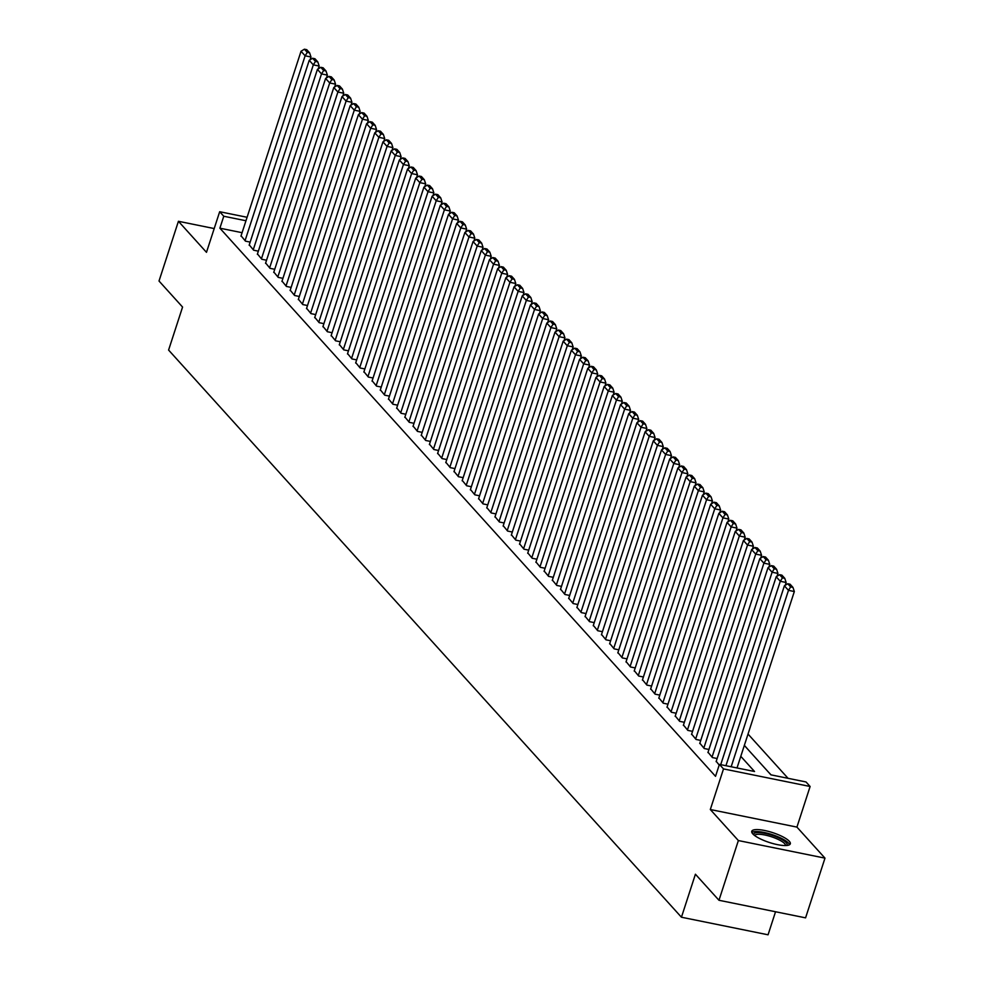 <?xml version="1.0" encoding="UTF-8"?>
<svg xmlns="http://www.w3.org/2000/svg" width="984" height="984" viewBox="0 0 984 984"><rect width="100%" height="100%" fill="white"/><g stroke="black" fill="none" stroke-linecap="round" stroke-linejoin="round"><path stroke-width="1.48" d="M789.291 841.271A20.27 5.203 18 0 0 768.578 831.418A20.27 5.203 18 0 0 751.751 831.296A20.27 5.203 18 0 0 752.772 833.854A20.27 5.203 18 0 0 773.473 843.706A20.27 5.203 18 0 0 790.312 843.829A20.27 5.203 18 0 0 789.291 841.271M744.334 745.441L770.915 774.839L806.019 781.96L810.115 786.487L723.511 768.91L719.415 764.384L754.531 771.505L740.792 756.327M796.929 827.101L710.313 809.524L738.369 840.557L718.972 900.274L805.576 917.851L824.986 858.134L796.929 827.101L810.115 786.487M775.54 911.75L768.061 934.8L681.445 917.223L168.596 350.058L182.569 307.057L159.014 281.018L178.424 221.289L206.48 252.322L219.678 211.72L247.095 217.28M788.049 778.307L748.024 734.052M738.369 840.557L824.986 858.134M214.204 228.559L178.424 221.289M716.229 761.309L719.193 765.06M708.037 752.243L712.428 757.569L717.139 758.529M699.845 743.178L704.236 748.516L708.947 749.464M691.654 734.125L696.045 739.451L700.743 740.411M683.462 725.06L687.853 730.399L692.551 731.346M675.27 716.008L679.661 721.334L684.36 722.293M667.078 706.942L671.469 712.268L676.168 713.228M658.886 697.877L663.278 703.216L667.976 704.163M650.695 688.825L655.086 694.15L659.784 695.11M642.503 679.76L646.894 685.098L651.592 686.045M634.311 670.707L638.702 676.033L643.401 676.992M626.119 661.642L630.51 666.967L635.209 667.927M617.927 652.576L622.318 657.915L627.017 658.862M609.736 643.524L614.127 648.85L618.825 649.809M601.532 634.459L605.935 639.797L610.634 640.744M593.34 625.406L597.743 630.732L602.442 631.691M585.148 616.341L589.551 621.667L594.25 622.626M576.956 607.288L581.347 612.614L586.058 613.561M568.764 598.223L573.155 603.549L577.866 604.508M560.572 589.158L564.964 594.496L569.674 595.443M552.381 580.105L556.772 585.431L561.483 586.39M544.189 571.04L548.58 576.366L553.291 577.325M535.997 561.987L540.388 567.313L545.087 568.26M527.805 552.922L532.196 558.248L536.895 559.207M519.613 543.857L524.005 549.195L528.703 550.142M511.422 534.804L515.813 540.13L520.511 541.089M503.23 525.739L507.621 531.065L512.32 532.024M495.038 516.686L499.429 522.012L504.128 522.959M486.846 507.621L491.237 512.947L495.936 513.906M478.654 498.556L483.046 503.894L487.744 504.841M470.463 489.503L474.854 494.829L479.552 495.788M462.271 480.438L466.662 485.764L471.361 486.723M454.079 471.385L458.47 476.711L463.169 477.658M445.875 462.32L450.278 467.646L454.977 468.605M437.683 453.255L442.087 458.593L446.785 459.54M429.491 444.202L433.895 449.528L438.593 450.488M421.3 435.137L425.691 440.475L430.402 441.422M413.108 426.084L417.499 431.41L422.21 432.357M404.916 417.019L409.307 422.345L414.018 423.304M396.724 407.954L401.115 413.292L405.826 414.239M388.532 398.901L392.923 404.227L397.622 405.187M380.341 389.836L384.732 395.174L389.43 396.122M372.149 380.783L376.54 386.109L381.238 387.056M363.957 371.718L368.348 377.044L373.047 378.004M355.765 362.653L360.156 367.991L364.855 368.938M347.573 353.6L351.964 358.926L356.663 359.886M339.382 344.535L343.773 349.873L348.471 350.821M331.19 335.483L335.581 340.808L340.279 341.768M322.998 326.417L327.389 331.743L332.088 332.703M314.806 317.352L319.197 322.691L323.896 323.638M306.614 308.3L311.005 313.625L315.704 314.585M298.423 299.234L302.814 304.573L307.512 305.52M290.219 290.182L294.622 295.507L299.32 296.467M282.027 281.117L286.43 286.442L291.129 287.402M273.835 272.051L278.238 277.39L282.937 278.337M265.643 262.999L270.034 268.325L274.745 269.284M257.451 253.933L261.842 259.272L266.553 260.219M249.26 244.881L253.651 250.207L258.362 251.166M748.553 750.103L744.359 745.331M751.961 753.867L756.745 759.168M760.152 762.932L764.937 768.233M768.344 771.997L771.075 774.863M242.089 232.691L219.887 228.19L715.528 776.327L719.415 764.384M241.068 235.816L245.459 241.142L250.17 242.101M710.313 809.524L723.511 768.91M219.887 228.19L223.774 216.246L219.678 211.72M718.972 900.274L695.417 874.222L681.445 917.223M245.963 220.748L223.774 216.246M240.957 236.16L301.03 51.266L305.126 55.805L310.981 56.986L309.616 52.841L306.75 49.68L304.413 49.2L307.279 52.373L309.616 52.841M310.058 59.815L310.981 56.986M245.053 240.699L305.126 55.805L307.279 52.373M304.413 49.2L301.03 51.266M753.707 834.764A17.54 4.502 -162 0 1 757.717 832.575A17.54 4.502 -162 0 1 778.036 837.581A17.54 4.502 -162 0 1 786.683 845.477M785.503 845.539A16.236 4.17 18 0 0 775.749 838.343A16.236 4.17 18 0 0 758.27 834.284A16.236 4.17 18 0 0 754.63 835.514M789.537 844.727A20.135 5.166 18 0 0 776.228 836.068A20.135 5.166 18 0 0 755.835 831.554A20.135 5.166 18 0 0 751.85 832.476M249.149 245.225L309.222 60.331L313.318 64.858L319.173 66.051L317.807 61.906L314.942 58.733L312.605 58.265L315.47 61.426L317.807 61.906M318.25 68.88L319.173 66.051M253.245 249.752L313.318 64.858L315.47 61.426M312.605 58.265L309.222 60.331M257.341 254.278L317.414 69.384L321.51 73.923L327.364 75.104L325.999 70.971L323.133 67.798L320.796 67.318L323.662 70.491L325.999 70.971M326.442 77.933L327.364 75.104M261.437 258.817L321.51 73.923L323.662 70.491M320.796 67.318L317.414 69.384M265.532 263.343L325.606 78.449L329.702 82.976L335.556 84.169L334.191 80.024L331.325 76.85L328.988 76.383L331.854 79.556L334.191 80.024M334.634 86.998L335.556 84.169M269.628 267.869L329.702 82.976L331.854 79.556M328.988 76.383L325.606 78.449M273.724 272.408L333.797 87.515L337.893 92.041L343.748 93.222L342.395 89.089L339.517 85.915L337.18 85.436L340.046 88.609L342.395 89.089M342.826 96.063L343.748 93.222M277.82 276.935L337.893 92.041L340.046 88.609M337.18 85.436L333.797 87.515M281.916 281.461L341.989 96.567L346.085 101.106L351.94 102.287L350.587 98.142L347.709 94.981L345.372 94.501L348.238 97.674L350.587 98.142M351.017 105.116L351.94 102.287M286.012 286L346.085 101.106L348.238 97.674M345.372 94.501L341.989 96.567M290.108 290.526L350.181 105.632L354.289 110.159L360.132 111.352L358.779 107.207L355.913 104.033L353.563 103.566L356.429 106.727L358.779 107.207M359.221 114.181L360.132 111.352M294.204 295.052L354.289 110.159L356.429 106.727M353.563 103.566L350.181 105.632M298.3 299.579L358.385 114.685L362.481 119.224L368.323 120.405L366.971 116.272L364.105 113.099L361.755 112.619L364.621 115.792L366.971 116.272M367.413 123.234L368.323 120.405M302.395 304.118L362.481 119.224L364.621 115.792M361.755 112.619L358.385 114.685M306.491 308.644L366.577 123.75L370.673 128.277L376.515 129.47L375.162 125.325L372.296 122.151L369.947 121.684L372.813 124.857L375.162 125.325M375.605 132.299L376.515 129.47M310.587 313.17L370.673 128.277L372.813 124.857M369.947 121.684L366.577 123.75M314.683 317.709L374.769 132.815L378.865 137.342L384.707 138.523L383.354 134.39L380.488 131.216L378.139 130.737L381.005 133.91L383.354 134.39M383.797 141.364L384.707 138.523M318.779 322.235L378.865 137.342L381.005 133.91M378.139 130.737L374.769 132.815M322.887 326.762L382.961 141.868L387.056 146.407L392.899 147.588L391.546 143.443L388.68 140.281L386.331 139.802L389.209 142.975L391.546 143.443M391.989 150.417L392.899 147.588M326.983 331.3L387.056 146.407L389.209 142.975M386.331 139.802L382.961 141.868M331.079 335.827L391.152 150.933L395.248 155.46L401.103 156.653L399.738 152.508L396.872 149.334L394.522 148.867L397.401 152.028L399.738 152.508M400.18 159.482L401.103 156.653M335.175 340.353L395.248 155.46L397.401 152.028M394.522 148.867L391.152 150.933M339.271 344.88L399.344 159.986L403.44 164.525L409.295 165.706L407.929 161.573L405.064 158.399L402.727 157.92L405.592 161.093L407.929 161.573M408.372 168.535L409.295 165.706M343.367 349.418L403.44 164.525L405.592 161.093M402.727 157.92L399.344 159.986M347.463 353.945L407.536 169.051L411.632 173.578L417.487 174.771L416.121 170.626L413.255 167.452L410.918 166.985L413.784 170.158L416.121 170.626M416.564 177.6L417.487 174.771M351.559 358.471L411.632 173.578L413.784 170.158M410.918 166.985L407.536 169.051M355.654 363.01L415.728 178.116L419.824 182.643L425.678 183.823L424.313 179.691L421.447 176.517L419.11 176.038L421.976 179.211L424.313 179.691M424.756 186.665L425.678 183.823M359.75 367.536L419.824 182.643L421.976 179.211M419.11 176.038L415.728 178.116M363.846 372.063L423.919 187.169L428.015 191.708L433.87 192.889L432.505 188.743L429.639 185.582L427.302 185.103L430.168 188.276L432.505 188.743M432.948 195.718L433.87 192.889M367.942 376.589L428.015 191.708L430.168 188.276M427.302 185.103L423.919 187.169M372.038 381.128L432.111 196.234L436.207 200.761L442.062 201.954L440.697 197.809L437.831 194.635L435.494 194.168L438.36 197.329L440.697 197.809M441.139 204.783L442.062 201.954M376.134 385.654L436.207 200.761L438.36 197.329M435.494 194.168L432.111 196.234M380.23 390.181L440.303 205.287L444.399 209.826L450.254 211.007L448.888 206.874L446.023 203.7L443.686 203.221L446.552 206.394L448.888 206.874M449.331 213.835L450.254 211.007M384.326 394.719L444.399 209.826L446.552 206.394M443.686 203.221L440.303 205.287M388.422 399.246L448.495 214.352L452.591 218.878L458.446 220.072L457.08 215.927L454.214 212.753L451.877 212.286L454.743 215.459L457.08 215.927M457.523 222.901L458.446 220.072M392.518 403.772L452.591 218.878L454.743 215.459M451.877 212.286L448.495 214.352M396.613 408.311L456.687 223.417L460.783 227.944L466.637 229.124L465.272 224.992L462.406 221.818L460.069 221.338L462.935 224.512L465.272 224.992M465.715 231.966L466.637 229.124M400.709 412.837L460.783 227.944L462.935 224.512M460.069 221.338L456.687 223.417M404.805 417.364L464.878 232.47L468.974 236.996L474.829 238.19L473.464 234.044L470.598 230.883L468.261 230.404L471.127 233.577L473.464 234.044M473.907 241.018L474.829 238.19M408.901 421.89L468.974 236.996L471.127 233.577M468.261 230.404L464.878 232.47M412.997 426.429L473.07 241.535L477.166 246.062L483.021 247.255L481.656 243.109L478.79 239.936L476.453 239.469L479.319 242.63L481.656 243.109M482.099 250.084L483.021 247.255M417.093 430.955L477.166 246.062L479.319 242.63M476.453 239.469L473.07 241.535M421.189 435.481L481.262 250.588L485.358 255.127L491.213 256.307L489.847 252.175L486.982 249.001L484.645 248.522L487.511 251.695L489.847 252.175M490.29 259.136L491.213 256.307M425.285 440.02L485.358 255.127L487.511 251.695M484.645 248.522L481.262 250.588M429.381 444.547L489.454 259.653L493.55 264.179L499.405 265.373L498.052 261.227L495.173 258.054L492.836 257.587L495.702 260.76L498.052 261.227M498.482 268.202L499.405 265.373M433.477 449.073L493.55 264.179L495.702 260.76M492.836 257.587L489.454 259.653M437.572 453.612L497.646 268.718L501.742 273.245L507.596 274.425L506.243 270.293L503.365 267.119L501.028 266.639L503.894 269.813L506.243 270.293M506.674 277.267L507.596 274.425M441.668 458.138L501.742 273.245L503.894 269.813M501.028 266.639L497.646 268.718M445.764 462.664L505.85 277.771L509.946 282.297L515.788 283.49L514.435 279.345L511.569 276.184L509.22 275.704L512.086 278.878L514.435 279.345M514.878 286.319L515.788 283.49M449.86 467.191L509.946 282.297L512.086 278.878M509.22 275.704L505.85 277.771M453.956 471.73L514.042 286.836L518.138 291.362L523.98 292.555L522.627 288.41L519.761 285.237L517.412 284.77L520.278 287.931L522.627 288.41M523.07 295.385L523.98 292.555M458.052 476.256L518.138 291.362L520.278 287.931M517.412 284.77L514.042 286.836M462.148 480.782L522.233 295.889L526.329 300.428L532.172 301.608L530.819 297.476L527.953 294.302L525.604 293.822L528.469 296.996L530.819 297.476M531.262 304.437L532.172 301.608M466.244 485.321L526.329 300.428L528.469 296.996M525.604 293.822L522.233 295.889M470.34 489.847L530.425 304.954L534.521 309.48L540.364 310.673L539.011 306.528L536.145 303.355L533.795 302.887L536.661 306.061L539.011 306.528M539.453 313.502L540.364 310.673M474.448 494.374L534.521 309.48L536.661 306.061M533.795 302.887L530.425 304.954M478.544 498.913L538.617 314.019L542.713 318.545L548.568 319.726L547.202 315.593L544.337 312.42L541.987 311.94L544.865 315.114L547.202 315.593M547.645 322.567L548.568 319.726M482.64 503.439L542.713 318.545L544.865 315.114M541.987 311.94L538.617 314.019M486.736 507.965L546.809 323.072L550.905 327.598L556.76 328.791L555.394 324.646L552.528 321.485L550.179 321.005L553.057 324.179L555.394 324.646M555.837 331.62L556.76 328.791M490.832 512.492L550.905 327.598L553.057 324.179M550.179 321.005L546.809 323.072M494.927 517.031L555.001 332.137L559.096 336.663L564.951 337.856L563.586 333.711L560.72 330.538L558.383 330.058L561.249 333.232L563.586 333.711M564.029 340.685L564.951 337.856M499.023 521.557L559.096 336.663L561.249 333.232M558.383 330.058L555.001 332.137M503.119 526.083L563.192 341.19L567.288 345.728L573.143 346.909L571.778 342.776L568.912 339.603L566.575 339.123L569.441 342.297L571.778 342.776M572.221 349.738L573.143 346.909M507.215 530.622L567.288 345.728L569.441 342.297M566.575 339.123L563.192 341.19M511.311 535.148L571.384 350.255L575.48 354.781L581.335 355.974L579.97 351.829L577.104 348.656L574.767 348.188L577.633 351.362L579.97 351.829M580.412 358.803L581.335 355.974M515.407 539.675L575.48 354.781L577.633 351.362M574.767 348.188L571.384 350.255M519.503 544.213L579.576 359.32L583.672 363.846L589.527 365.027L588.161 360.894L585.296 357.721L582.958 357.241L585.824 360.415L588.161 360.894M588.604 367.868L589.527 365.027M523.599 548.74L583.672 363.846L585.824 360.415M582.958 357.241L579.576 359.32M527.695 553.266L587.768 368.373L591.864 372.899L597.718 374.092L596.353 369.947L593.487 366.786L591.15 366.306L594.016 369.48L596.353 369.947M596.796 376.921L597.718 374.092M531.791 557.793L591.864 372.899L594.016 369.48M591.15 366.306L587.768 368.373M535.886 562.331L595.96 377.438L600.056 381.964L605.91 383.157L604.545 379.012L601.679 375.839L599.342 375.359L602.208 378.532L604.545 379.012M604.988 385.986L605.91 383.157M539.982 566.858L600.056 381.964L602.208 378.532M599.342 375.359L595.96 377.438M544.078 571.384L604.151 386.491L608.247 391.029L614.102 392.21L612.737 388.077L609.871 384.904L607.534 384.424L610.4 387.598L612.737 388.077M613.18 395.039L614.102 392.21M548.174 575.923L608.247 391.029L610.4 387.598M607.534 384.424L604.151 386.491M552.27 580.449L612.343 395.556L616.439 400.082L622.294 401.275L620.929 397.13L618.063 393.957L615.726 393.489L618.592 396.65L620.929 397.13M621.371 404.104L622.294 401.275M556.366 584.976L616.439 400.082L618.592 396.65M615.726 393.489L612.343 395.556M560.462 589.514L620.535 404.621L624.631 409.147L630.486 410.328L629.12 406.195L626.255 403.022L623.918 402.542L626.783 405.716L629.12 406.195M629.563 413.169L630.486 410.328M564.558 594.041L624.631 409.147L626.783 405.716M623.918 402.542L620.535 404.621M568.654 598.567L628.727 413.674L632.823 418.2L638.678 419.393L637.312 415.248L634.446 412.075L632.109 411.607L634.975 414.781L637.312 415.248M637.755 422.222L638.678 419.393M572.75 603.094L632.823 418.2L634.975 414.781M632.109 411.607L628.727 413.674M576.845 607.632L636.919 422.739L641.014 427.265L646.869 428.458L645.516 424.313L642.638 421.14L640.301 420.66L643.167 423.833L645.516 424.313M645.947 431.287L646.869 428.458M580.941 612.159L641.014 427.265L643.167 423.833M640.301 420.66L636.919 422.739M585.037 616.685L645.11 431.791L649.206 436.33L655.061 437.511L653.708 433.366L650.83 430.205L648.493 429.725L651.359 432.898L653.708 433.366M654.139 440.34L655.061 437.511M589.133 621.224L649.206 436.33L651.359 432.898M648.493 429.725L645.11 431.791M593.229 625.75L653.302 440.857L657.398 445.383L663.253 446.576L661.9 442.431L659.022 439.258L656.685 438.79L659.551 441.951L661.9 442.431M662.33 449.405L663.253 446.576M597.325 630.277L657.398 445.383L659.551 441.951M656.685 438.79L653.302 440.857M601.421 634.815L661.506 449.922L665.602 454.448L671.445 455.629L670.092 451.496L667.226 448.323L664.876 447.843L667.742 451.016L670.092 451.496M670.534 458.458L671.445 455.629M605.517 639.342L665.602 454.448L667.742 451.016M664.876 447.843L661.506 449.922M609.613 643.868L669.698 458.974L673.794 463.501L679.636 464.694L678.284 460.549L675.418 457.376L673.068 456.908L675.934 460.082L678.284 460.549M678.726 467.523L679.636 464.694M613.708 648.394L673.794 463.501L675.934 460.082M673.068 456.908L669.698 458.974M617.804 652.933L677.89 468.04L681.986 472.566L687.828 473.759L686.475 469.614L683.609 466.441L681.26 465.961L684.126 469.134L686.475 469.614M686.918 476.588L687.828 473.759M621.9 657.46L681.986 472.566L684.126 469.134M681.26 465.961L677.89 468.04M625.996 661.986L686.082 477.092L690.178 481.631L696.02 482.812L694.667 478.667L691.801 475.506L689.452 475.026L692.33 478.199L694.667 478.667M695.11 485.641L696.02 482.812M630.104 666.525L690.178 481.631L692.33 478.199M689.452 475.026L686.082 477.092M634.2 671.051L694.274 486.157L698.369 490.684L704.224 491.877L702.859 487.732L699.993 484.558L697.644 484.091L700.522 487.252L702.859 487.732M703.302 494.706L704.224 491.877M638.296 675.577L698.369 490.684L700.522 487.252M697.644 484.091L694.274 486.157M642.392 680.104L702.465 495.223L706.561 499.749L712.416 500.93L711.051 496.797L708.185 493.624L705.848 493.144L708.714 496.317L711.051 496.797M711.494 503.759L712.416 500.93M646.488 684.643L706.561 499.749L708.714 496.317M705.848 493.144L702.465 495.223M650.584 689.169L710.657 504.275L714.753 508.802L720.608 509.995L719.242 505.85L716.377 502.676L714.04 502.209L716.905 505.382L719.242 505.85M719.685 512.824L720.608 509.995M654.68 693.695L714.753 508.802L716.905 505.382M714.04 502.209L710.657 504.275M658.776 698.234L718.849 513.341L722.945 517.867L728.8 519.06L727.434 514.915L724.568 511.742L722.231 511.262L725.097 514.435L727.434 514.915M727.877 521.889L728.8 519.06M662.872 702.76L722.945 517.867L725.097 514.435M722.231 511.262L718.849 513.341M666.967 707.287L727.041 522.393L731.137 526.932L736.991 528.113L735.626 523.968L732.76 520.807L730.423 520.327L733.289 523.5L735.626 523.968M736.069 530.942L736.991 528.113M671.063 711.826L731.137 526.932L733.289 523.5M730.423 520.327L727.041 522.393M675.159 716.352L735.232 531.458L739.328 535.985L745.183 537.178L743.818 533.033L740.952 529.859L738.615 529.392L741.481 532.553L743.818 533.033M744.261 540.007L745.183 537.178M679.255 720.878L739.328 535.985L741.481 532.553M738.615 529.392L735.232 531.458M683.351 725.405L743.424 540.511L747.52 545.05L753.375 546.231L752.01 542.098L749.144 538.924L746.807 538.445L749.673 541.618L752.01 542.098M752.452 549.06L753.375 546.231M687.447 729.944L747.52 545.05L749.673 541.618M746.807 538.445L743.424 540.511M691.543 734.47L751.616 549.576L755.712 554.103L761.567 555.296L760.201 551.151L757.336 547.977L754.999 547.51L757.864 550.683L760.201 551.151M760.644 558.125L761.567 555.296M695.639 738.996L755.712 554.103L757.864 550.683M754.999 547.51L751.616 549.576M699.735 743.535L759.808 558.641L763.904 563.168L769.759 564.361L768.393 560.216L765.527 557.042L763.19 556.563L766.056 559.736L768.393 560.216M768.836 567.19L769.759 564.361M703.831 748.061L763.904 563.168L766.056 559.736M763.19 556.563L759.808 558.641M707.926 752.588L768 567.694L772.096 572.233L777.95 573.414L776.585 569.269L773.719 566.107L771.382 565.628L774.248 568.801L776.585 569.269M777.028 576.243L777.95 573.414M712.022 757.126L772.096 572.233L774.248 568.801M771.382 565.628L768 567.694M716.118 761.653L776.191 576.759L780.287 581.286L786.142 582.479L784.777 578.334L781.911 575.16L779.574 574.693L782.44 577.854L784.777 578.334M785.22 585.308L786.142 582.479M720.719 764.642L780.287 581.286L782.44 577.854M779.574 574.693L776.191 576.759M725.934 765.712L784.383 585.812L788.479 590.351L794.334 591.532L792.969 587.399L790.103 584.225L787.766 583.746L790.632 586.919L792.969 587.399M737.016 767.951L794.334 591.532M731.161 766.77L788.479 590.351L790.632 586.919M787.766 583.746L784.383 585.812"/></g></svg>
